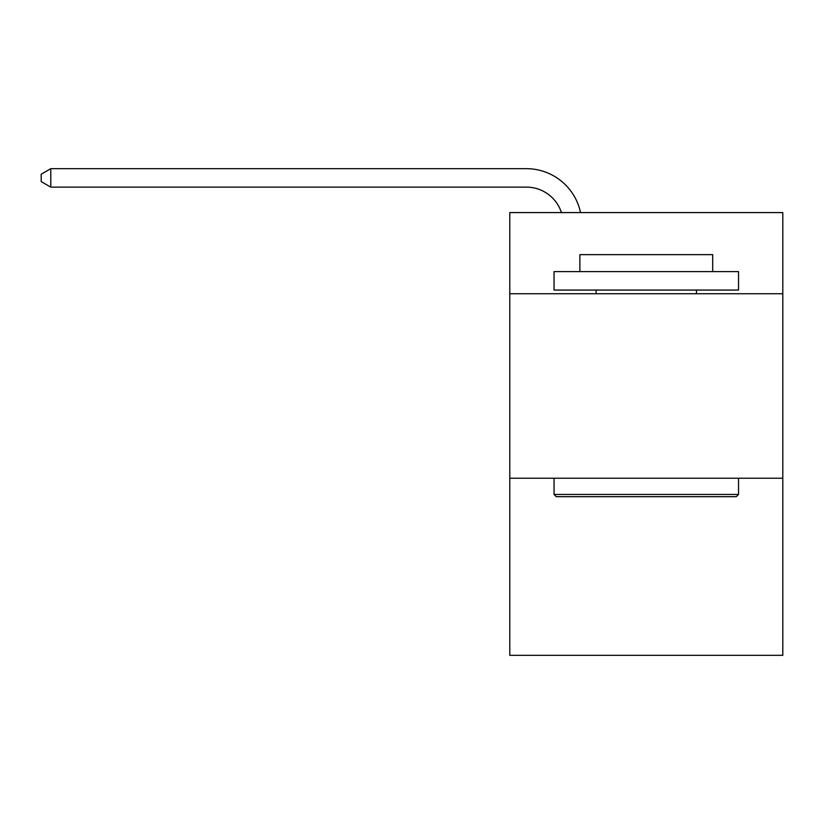 <?xml version="1.0" encoding="UTF-8"?>
<svg xmlns="http://www.w3.org/2000/svg" width="824" height="824" viewBox="0 0 824 824"><rect width="100%" height="100%" fill="white"/><g stroke="black" fill="none" stroke-linecap="round" stroke-linejoin="round"><path stroke-width="1.24" d="M782.8 293.746L782.8 212.582L509.778 212.582L509.778 293.746L782.8 293.746L782.8 655.327L509.778 655.327L509.778 293.746M782.8 478.229L509.778 478.229M561.453 212.582A36.895 36.895 0 0 0 526.371 187.12A36.895 36.895 0 0 1 561.453 212.582A36.895 36.895 0 0 0 526.371 187.12A36.895 36.895 0 0 1 561.453 212.582A36.895 36.895 0 0 0 526.371 187.12A36.895 36.895 0 0 1 561.453 212.582A36.895 36.895 0 0 0 526.371 187.12A36.895 36.895 0 0 1 561.453 212.582A36.895 36.895 0 0 0 526.371 187.12A36.895 36.895 0 0 1 561.453 212.582A36.895 36.895 0 0 0 526.371 187.12A36.895 36.895 0 0 1 561.453 212.582A36.895 36.895 0 0 0 526.371 187.12A36.895 36.895 0 0 1 561.453 212.582A36.895 36.895 0 0 0 526.371 187.12L50.789 187.12L41.2 181.589L41.2 174.204L50.789 168.673L526.371 168.673A55.342 55.342 0 0 1 580.529 212.582M556.262 496.676L554.047 494.462L738.52 494.462L736.316 496.676L556.262 496.676M738.52 271.611L738.52 290.058L554.047 290.058L554.047 271.611L738.52 271.611M579.88 271.611L579.88 254.637L712.698 254.637L712.698 271.611M738.52 478.229L738.52 494.462M554.047 478.229L554.047 494.462M696.465 290.058L696.465 293.746M596.113 290.058L596.113 293.746M50.789 168.673L526.371 168.673L50.789 168.673L526.371 168.673L50.789 168.673L526.371 168.673L50.789 168.673L526.371 168.673L50.789 168.673L526.371 168.673L50.789 168.673L526.371 168.673L50.789 168.673L526.371 168.673L50.789 168.673L50.789 187.12"/></g></svg>
